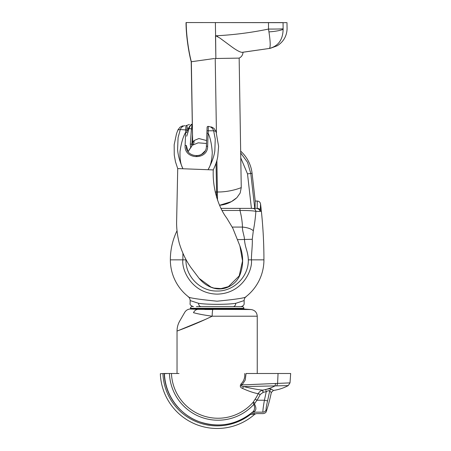 <?xml version="1.0" encoding="UTF-8"?>
<svg xmlns="http://www.w3.org/2000/svg" width="451" height="451" viewBox="0 0 451 451"><rect width="100%" height="100%" fill="white"/><g stroke="black" fill="none" stroke-linecap="round" stroke-linejoin="round"><path stroke-width="0.68" d="M177.046 230.692A66.838 66.838 0 0 0 170.354 259.849A46.786 46.786 0 0 0 188.225 296.628C187.847 297.728 197.459 299.25 217.055 301.195C236.741 299.272 246.409 297.75 246.06 296.628A5.012 5.012 0 0 0 244.143 300.569L235.721 303.314A3.343 2.644 -90 0 1 233.082 306.657L242.204 306.657L233.082 306.657C243.444 306.657 243.444 306.657 233.082 306.657L236.786 306.657M235.721 303.314C247.013 303.314 247.013 303.314 235.721 303.314C227.445 304.673 206.84 304.673 198.558 303.314C187.261 303.314 187.261 303.314 198.558 303.314L190.136 300.569A5.012 5.012 0 0 0 188.225 296.628C187.847 297.728 197.459 299.25 217.055 301.195C236.741 299.272 246.409 297.75 246.06 296.628A46.786 46.786 0 0 0 263.931 259.849A464.023 464.023 0 0 0 261.388 211.372L255.875 211.384C255.418 217.872 254.567 224.333 253.321 230.765L252.272 239.284C252.611 245.293 251.376 253.828 251.416 259.849C252.797 269.873 242.508 293.657 217.14 294.125C191.771 293.657 181.488 269.873 182.864 259.849L182.926 253.304M261.315 211.378L260.385 211.378L261.315 211.378M185.959 259.415L185.953 259.849C185.519 276.508 200.475 291.453 217.117 291.036C233.793 291.453 248.738 276.57 248.326 259.849C248.242 256.726 247.638 253.344 246.517 249.696C245.361 245.942 244.679 242.587 244.481 239.628C244.476 236.172 242.153 230.715 242.469 227.073C242.288 221.779 241.46 216.243 239.977 210.465L239.977 208.379L221.075 208.379L257.2 208.385L257.233 201.028C259.077 201.174 260.182 202.155 260.554 203.965A464.023 464.023 0 0 1 261.388 211.372L261.309 211.372M222.168 210.465L239.977 210.465C248.056 210.459 253.355 210.764 255.875 211.384C255.542 209.535 254.477 208.537 252.667 208.379L254.753 208.379L250.801 173.488L247.509 173.86L240.772 157.923M255.057 208.379L255.221 201.028L252.086 173.342A35.167 35.167 0 0 0 240.665 151.158M260.086 211.378L259.596 209.721L257.047 208.379M240.693 152.957L247.531 162.337L250.801 173.488L252.086 173.342M237.705 239.628L252.272 239.284M232.214 227.073L242.469 227.073C247.627 227.586 251.241 228.815 253.321 230.765M260.554 203.965L260.238 211.378M260.509 210.358A3.343 2.334 179.5 0 0 257.2 208.385M233.082 306.657L201.202 306.657C190.841 306.657 190.841 306.657 201.202 306.657L196.388 306.657M198.558 303.314A3.343 2.644 90 0 0 201.202 306.657M252.289 243.658L252.25 244.746M191.359 146.738A6.686 6.647 37.8 0 1 191.325 146.789A36.762 36.762 0 0 0 188.157 151.604A36.762 36.762 0 0 1 191.325 146.789L188.157 151.604A36.762 36.762 0 0 1 191.286 146.817L191.325 146.767M186.224 22.589L186.037 22.589C186.032 36.396 189.031 53.866 191.207 61.764L191.348 61.748M191.207 61.764L192.639 142.668M282.878 22.589C288.313 22.589 288.313 22.589 282.878 22.589L217.235 22.589M286.306 22.589L285.477 22.589M191.985 145.707A6.686 6.647 -142.3 0 1 191.286 146.817L191.286 146.834C191.444 147.314 191.9 145.927 192.662 142.663L191.348 61.736C189.178 53.832 186.201 36.362 186.224 22.55L187.018 22.55M242.04 52.35L269.326 48.46C271.034 48.156 271.034 48.156 269.326 48.46C278.278 46.143 282.873 39.773 283.121 29.354C288.403 28.791 288.403 28.791 283.121 29.354L283.065 22.668C288.499 22.674 288.499 22.674 283.065 22.668L268.497 22.646L268.508 29.061C251.038 32.686 233.398 34.936 215.589 35.809L215.871 58.495L215.584 35.674L219.964 38.098L230.833 46.143C236.093 50.072 239.831 52.136 242.04 52.35L243.016 52.243C242.852 54.932 241.561 56.888 239.154 58.117L241.257 187.531C241.482 187.61 230.455 192.16 217.399 191.996L216.542 192.013L216.068 163.155M214.372 58.517L191.348 61.736M204.433 59.921L206.349 59.656M268.497 22.646L186.224 22.55L215.386 22.584L215.589 35.809L217.777 36.61M215.499 35.809L215.871 58.495L215.223 58.427L216.435 132.803M219.586 205.267L231.363 201.659L236.707 197.803A29.078 29.078 0 0 1 219.586 205.267A29.078 29.078 0 0 0 236.707 197.803M239.154 58.117L215.956 58.495M216.886 160.488L217.529 200.199M269.935 48.353L269.512 48.426M243.016 52.243L269.326 48.46C270.6 47.49 270.47 41.966 268.943 31.897L268.508 29.061A16.71 0.609 -179.6 0 0 283.093 28.825M206.609 140.549L198.874 138.53L194.009 140.577L192.712 142.584M283.065 22.668L285.663 22.668M286.966 22.589L287.09 28.932C286.718 36.238 283.42 41.853 277.213 45.782L270.47 48.257M283.121 29.354A16.71 3.01 176.5 0 1 268.943 31.897M219.964 38.098L223.758 40.923M194.009 140.577A6.686 5.925 -138.8 0 1 192.729 145.087L198.198 142.826L206.502 143.491M186.708 136.196L189.183 128.355L191.416 128.98L190.316 144.049L190.626 147.702M187.013 128.169L188.749 128.123L186.883 131.551M191.19 124.318L192.081 124.391A6.686 5.034 -92.6 0 0 188.749 128.123L189.183 128.355A6.686 4.471 -92.6 0 1 192.075 124.431L191.416 128.98L192.385 129.037M191.726 146.186L192.487 134.821M187.841 151.124L186.359 145.481C185.22 158.363 206.535 159.203 206.395 146.242L207.11 127.351A1.003 1.003 0 0 1 208.289 126.398L209.315 126.59C211.451 127.086 212.9 128.484 213.65 130.784L215.24 139.043L214.828 150.944C214.016 156.92 211.141 163.978 208.311 169.198C210.628 165.658 211.947 160.144 212.269 152.652C211.677 144.14 210.284 137.628 208.097 133.118L207.646 146.209C207.843 160.618 183.839 159.744 185.113 145.352L185.654 132.267C183.123 136.619 181.246 142.995 180.022 151.406C179.769 158.887 180.665 164.497 182.711 168.229C180.282 162.805 177.959 155.544 177.593 149.512L178.089 137.589L180.287 129.522L177.931 129.911L176.482 133.795L174.171 144.76L174.244 154.997L175.501 161.881L177.717 168.567L213.261 169.914C212.382 189.127 218.836 207.623 226.78 218.126L232.789 228.155L239.876 245.846C243.591 255.717 243.557 265.549 239.774 275.347C235.89 284.936 224.226 291.464 213.272 288.026L220.99 288.595L228.431 286.633L239.21 275.888L242.537 260.937L239.876 245.846M177.722 168.567L176.589 223.183C176.674 229.971 177.587 236.707 179.335 243.393C182.119 252.526 186.015 260.622 191.027 267.68L199.139 278.402L211.057 287.135L213.317 287.862M182.926 168.764L182.711 168.229L182.926 168.764M208.052 169.717L208.311 169.198L208.052 169.717M213.261 169.914C216.418 162.997 217.066 160.268 217.76 156.61L218.6 146.361L215.973 131.354L213.65 130.784L208.266 130.79L208.097 133.118L206.885 133.327M186.934 130.3A1.003 0.333 2.2 0 0 185.66 129.933L185.97 125.553A1.003 1.003 0 0 1 187.075 126.59L186.844 132.571L185.654 132.267L185.66 129.933L180.287 129.522C181.212 127.283 182.762 125.998 184.933 125.666L184.961 125.666M203.164 153.239L199.9 155.245M199.866 155.262L196.151 155.888M207.105 127.498L206.395 146.242L207.646 146.209M186.844 132.571L187.069 126.737M208.289 126.398L208.266 130.79A1.003 0.333 2.2 0 0 206.97 131.061M192.075 306.657A1.669 1.669 0 0 0 190.407 308.326L190.407 308.997L190.029 309.025L197.876 309.341L251.06 309.533C254.854 310.147 256.918 312.368 257.245 316.202L257.245 373.496M242.204 306.657A1.669 1.669 0 0 1 243.878 308.326L243.878 308.997L190.407 308.997M243.878 308.997L251.06 309.533M257.245 316.202L212.19 316.202C194.105 325.047 176.713 331.119 177.034 331.068C176.612 331.158 194.06 325.075 212.19 316.202C204.077 315.097 197.842 313.919 193.479 312.667C175.546 323.666 175.546 323.666 193.479 312.667C181.877 312.244 181.877 312.244 193.479 312.667L194.336 312.926M177.745 330.803L205.56 319.347M212.5 309.533L204.698 309.487M190.356 309.036L190.029 309.025C187.723 309.262 185.959 310.367 184.741 312.346L179.724 321.039C177.948 324.145 177.051 327.488 177.034 331.068L177.034 373.496L179.002 373.496M196.986 313.592L201.371 314.477M212.19 316.202A6.686 0.823 -90 0 1 212.957 309.533M193.479 312.667A6.686 5.48 -87.8 0 1 197.876 309.341M167.569 373.496L165.556 373.631A52.062 52.034 -90 0 1 165.556 373.631L167.755 373.496L164.192 373.496A52.981 52.981 0 0 0 182.024 411.301M164.435 373.732A53.393 53.365 90 0 0 252.938 411.774L252.938 411.774C254.685 410.128 254.984 407.659 253.851 404.367A48.595 48.567 -90 0 1 169.435 373.496L167.755 373.496M169.435 373.496L177.034 373.496M290.01 382.876L288.257 385.582L276.756 385.859L277.59 383.412L290.01 382.876L290.664 373.496L246.06 373.496L245.203 380.097L242.046 384.928L277.59 383.401L278.053 373.496M276.756 385.859L243.754 386.586C251.275 388.435 257.589 389.619 262.702 390.138L265.667 389.517C268.683 388.762 270.6 388.655 271.423 389.196L273.441 390.442L271.333 392.432L269.664 391.079L267.612 400.776C266.479 405.534 265.972 408.572 266.084 409.897L266.349 411.306C266.107 412.507 265.047 413.274 263.175 413.601L256.439 413.601L254.781 414.227A56.843 56.843 0 0 1 160.336 373.727L164.192 373.496M255.148 399.163L256.929 400.234L254.449 403.933A2.509 0.744 142.7 0 0 253.851 404.367L253.09 402.315L255.148 399.163A45.596 45.427 180 0 0 258.26 393.7C254.054 393.007 248.777 391.237 242.446 388.39C240.163 387.488 239.723 385.983 241.133 383.869C243.912 380.971 245.107 377.515 244.718 373.496M165.675 373.625L165.258 373.659L165.675 373.625M254.781 414.227L250.361 414.514A54.25 54.25 0 0 1 162.929 373.546M273.441 390.442A44.283 44.283 0 0 0 288.257 385.582M262.775 390.126A44.283 44.283 0 0 0 274.806 386.028M262.702 390.138L263.243 392.331L260.188 394.512A47.733 47.552 0 0 1 256.929 400.234L264.421 400.234L266.265 391.654L263.243 392.331M274.935 385.932L275.623 383.559M241.133 383.869A6.686 1.195 45.2 0 0 242.046 384.928C239.628 385.723 242.745 386.608 243.754 386.586A6.686 3.783 118.9 0 0 242.446 388.39M260.188 394.512L258.26 393.7C259.173 391.896 260.599 390.729 262.544 390.2L262.617 390.171M250.361 414.514A2.509 1.127 93.1 0 1 250.891 413.482M251.122 413.302A2.509 1.127 93.1 0 1 251.303 413.229C257.899 413.68 257.899 413.68 251.303 413.229L254.9 413.466M254.449 403.933C256.828 408.454 256.258 411.194 252.746 412.152L262.922 412.152C263.26 414.08 263.26 414.08 262.922 412.152C262.803 410.455 263.305 406.486 264.421 400.234A3.343 0.282 13.8 0 0 267.612 400.776M252.532 412.129A2.509 1.934 -104.9 0 1 252.746 412.152L252.413 412.231M271.333 392.432A160.415 160.415 0 0 1 266.349 411.306M271.423 389.196A2.509 2.435 -33.7 0 0 269.664 391.079C269.208 390.436 268.074 390.628 266.265 391.654L265.667 389.517M171.459 373.496A46.616 46.594 90 0 0 253.09 402.315A2.509 0.631 -147.4 0 1 254.776 403.014M248.326 259.849L263.931 259.849M185.953 259.849L170.354 259.849M251.416 208.379L247.509 173.86M201.462 154.501L204.951 151.057M216.694 197.741A13.367 0.817 -90.8 0 1 216.542 192.013L215.155 191.974M190.316 144.049L191.692 144.179M185.113 145.352L186.359 145.481M243.878 308.326L190.407 308.326M262.922 412.152A3.343 3.27 -10.5 0 0 266.084 409.897M262.544 390.2L263.063 392.37M244.143 300.569L244.143 303.314C244.324 304.938 243.207 306.049 240.8 306.657M190.136 300.569L190.136 303.314C189.668 304.628 190.784 305.739 193.479 306.657M257.256 201.028L255.221 201.028M192.622 142.691C191.867 145.955 191.41 147.347 191.252 146.868L191.252 146.863M241.257 187.531L240.18 193.017L236.972 197.555M186.291 125.575L189.437 124.459M213.272 288.026C207.888 286.453 203.181 283.245 199.139 278.402M215.973 131.354L214.095 128.496C210.967 126.359 211.124 127.165 211.034 126.94M177.931 129.911L180.022 127.205C183.303 125.31 183.078 126.1 183.185 125.885M252.893 411.819L252.893 411.819C236.724 424.983 218.752 428.247 198.97 421.612C179.222 414.463 164.981 394.704 164.418 373.732"/></g></svg>
